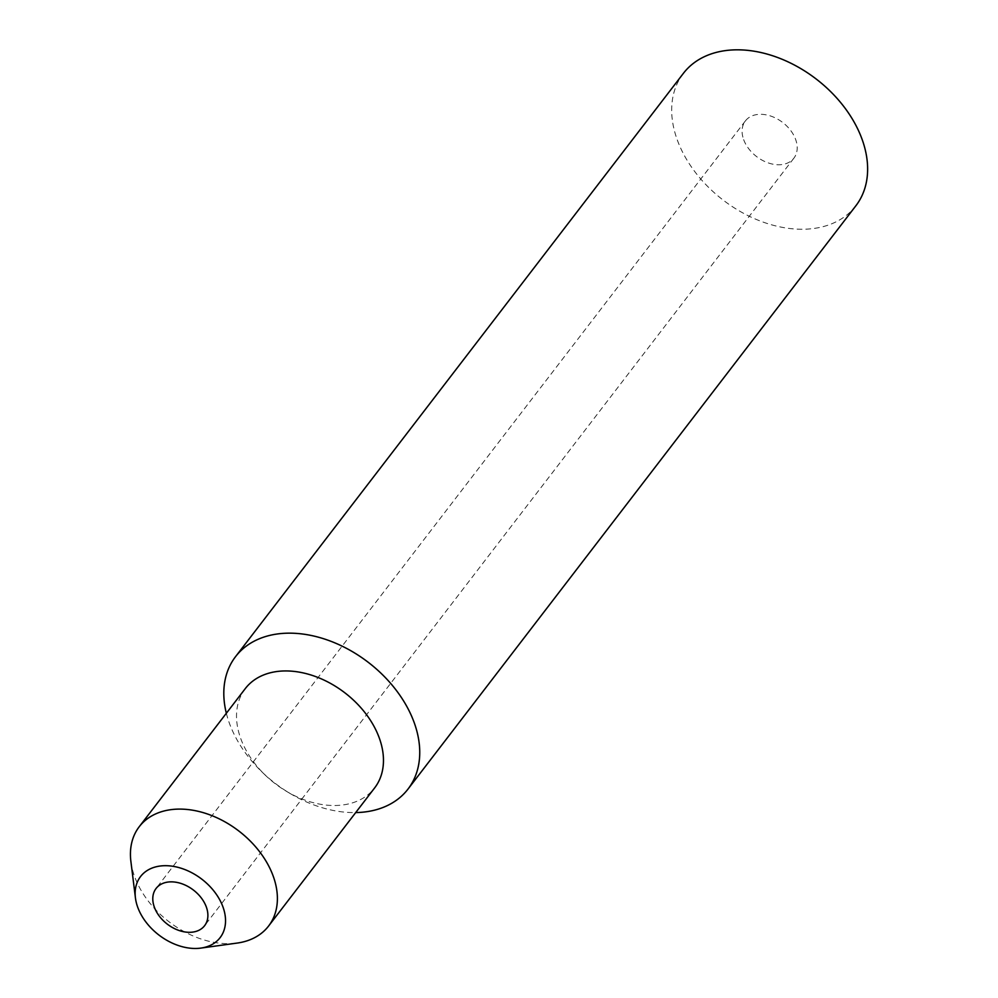 <?xml version="1.0" encoding="UTF-8"?>
<svg xmlns="http://www.w3.org/2000/svg" width="998" height="998" viewBox="0 0 998 998"><rect width="100%" height="100%" fill="white"/><g stroke="black" fill="none" stroke-linecap="round" stroke-linejoin="round"><path stroke-width="0.75" stroke-dasharray="4.99 3.74" d="M683.405 73.328A108.72 76.347 -142.5 0 0 677.28 139.92A108.72 76.347 -142.5 0 0 762.085 221.718A108.72 76.347 -142.5 0 0 855.885 205.75M743.672 139.645A30.576 21.469 -142.5 0 0 767.524 162.649A30.576 21.469 -142.5 0 0 793.897 158.158A30.576 21.469 -142.5 0 0 782.719 122.505A30.576 21.469 -142.5 0 0 745.394 120.908A30.576 21.469 -142.5 0 0 743.672 139.645M226.346 713.271A108.72 76.347 -142.5 0 0 229.403 723.251A108.72 76.347 -142.5 0 0 261.613 771.604A108.72 76.347 -142.5 0 0 290.243 793.572A108.72 76.347 -142.5 0 0 355.7 812.584M245.308 688.57A81.549 57.26 -142.5 0 0 240.718 738.508A81.549 57.26 -142.5 0 0 264.869 774.772A81.549 57.26 -142.5 0 0 286.339 791.252A81.549 57.26 -142.5 0 0 374.662 787.884M130.888 861.411A81.549 57.26 -142.5 0 0 134.643 876.668A81.549 57.26 -142.5 0 0 237.237 943.06M286.339 791.252L290.243 793.572M264.869 774.772L261.613 771.604M745.394 120.908L156.087 888.457M793.897 158.158L204.59 925.707"/><path stroke-width="1.5" d="M355.7 812.584A108.72 76.347 -142.5 0 0 408.007 789.081L855.885 205.75A108.72 76.347 -142.5 0 0 816.139 78.979A108.72 76.347 -142.5 0 0 683.405 73.328L235.54 656.659A108.72 76.347 -142.5 0 0 226.346 713.271M408.007 789.081A108.72 76.347 -142.5 0 0 368.262 662.323A108.72 76.347 -142.5 0 0 235.54 656.659M200.835 948.1L237.237 943.06A81.549 57.26 -142.5 0 0 268.587 926.044L374.662 787.884A81.549 57.26 -142.5 0 0 344.859 692.812A81.549 57.26 -142.5 0 0 245.308 688.57L139.233 826.718A81.549 57.26 -142.5 0 0 130.888 861.411L135.429 897.876A50.162 35.217 -142.5 0 0 137.724 907.257A50.162 35.217 -142.5 0 0 200.835 948.1A50.162 35.217 -142.5 0 0 222.779 906.446A50.162 35.217 -142.5 0 0 169.984 865.915A50.162 35.217 -142.5 0 0 135.429 897.876M268.587 926.044A81.549 57.26 -142.5 0 0 238.784 830.972A81.549 57.26 -142.5 0 0 139.233 826.718M154.366 907.194A30.576 21.469 -142.5 0 0 178.218 930.198A30.576 21.469 -142.5 0 0 204.59 925.707A30.576 21.469 -142.5 0 0 193.412 890.054A30.576 21.469 -142.5 0 0 156.087 888.457A30.576 21.469 -142.5 0 0 154.366 907.194"/></g></svg>
